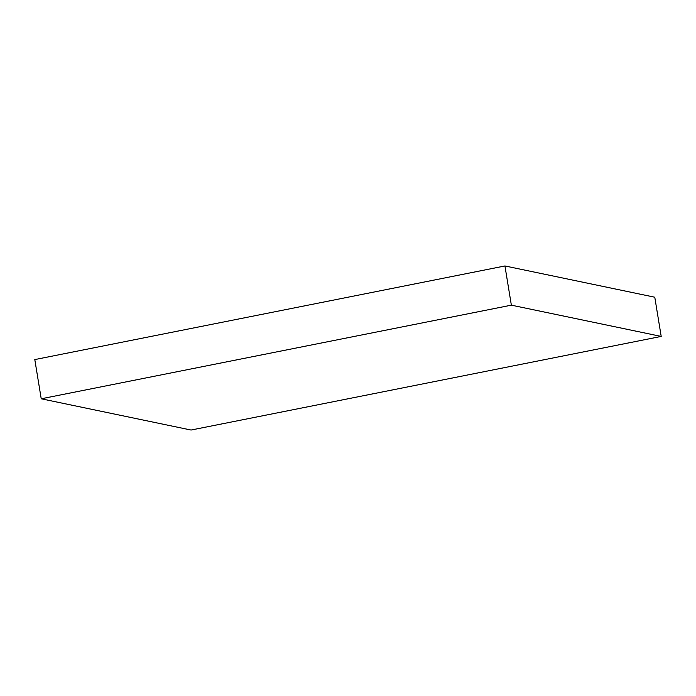 <?xml version="1.0" encoding="UTF-8"?>
<svg xmlns="http://www.w3.org/2000/svg" width="696" height="696" viewBox="0 0 696 696"><rect width="100%" height="100%" fill="white"/><g stroke="black" fill="none" stroke-linecap="round" stroke-linejoin="round"><path stroke-width="1.04" d="M661.2 336.42L654.779 297.218L661.2 336.42L511.36 305.161L41.221 398.782L191.061 430.041L661.2 336.42L511.36 305.161L504.939 265.959L511.36 305.161L41.221 398.782L34.8 359.58L41.221 398.782L191.061 430.041L661.2 336.42M34.8 359.58L504.939 265.959L654.779 297.218L504.939 265.959L34.8 359.58"/></g></svg>
